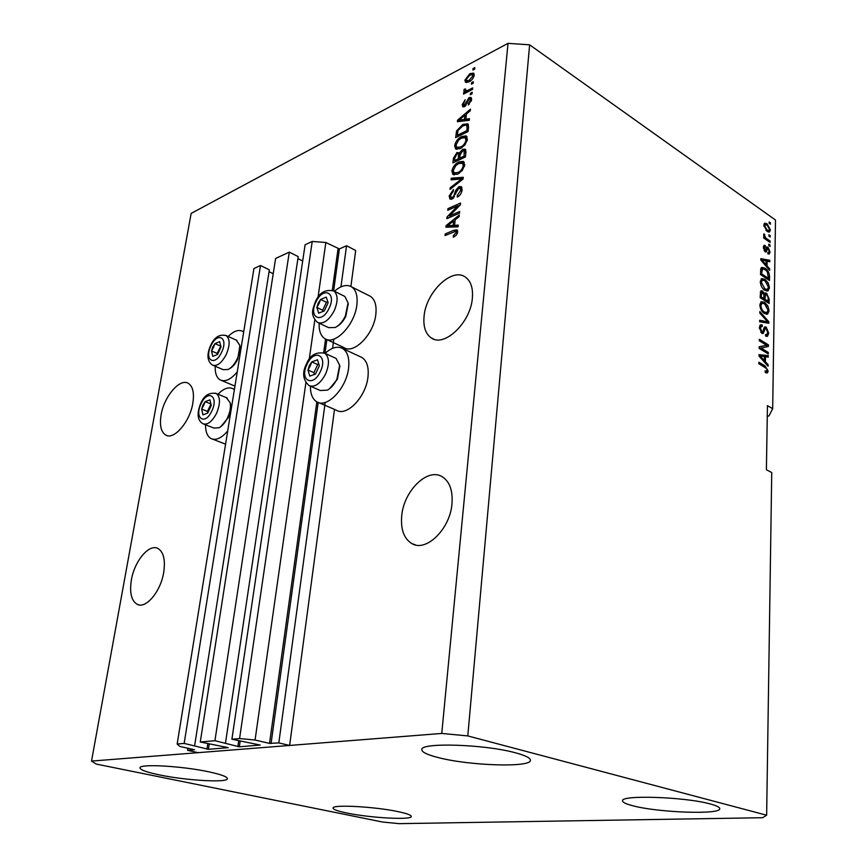 <?xml version="1.0" encoding="UTF-8"?>
<svg xmlns="http://www.w3.org/2000/svg" width="867" height="867" viewBox="0 0 867 867"><rect width="100%" height="100%" fill="white"/><g stroke="black" fill="none" stroke-linecap="round" stroke-linejoin="round"><path stroke-width="1.3" d="M340.948 286.869L346.562 245.719L355.698 250.52L350.897 286.457M225.474 743.106L298.205 256.621L289.285 252.113L214.929 740.711L239.335 746.801L260.198 745.056L231.901 739.226L239.574 738.543L255.071 740.039L269.529 743.398L278.816 742.911L325.212 402.429M332.581 348.328L333.828 339.138M278.816 742.911L289.643 745.447L334.489 409.387M342.628 348.48L342.823 347.028M333.611 290.835L339.398 248.948L346.562 245.719M339.398 248.948L325.84 242.489L318.048 297.24M255.071 740.039L305.888 382.759M309.216 359.382L314.819 319.956M239.574 738.543L312.228 241.449L325.84 242.489M231.901 739.226L305.097 244.765L312.228 241.449M297.901 258.594L302.691 261M289.285 252.113L275.598 258.485L200.277 742L214.929 740.711M289.643 745.447L198.142 752.664L187.597 750.356L194.533 749.749L179.946 746.454L177.161 744.027L184.162 743.409L208.416 749.305L228.227 747.657L200.277 742M269.052 271.707L273.224 273.734M194.609 745.739L269.344 269.843L260.501 265.508L184.162 743.409M177.161 744.027L253.923 268.575L260.501 265.508M187.597 750.356L187.944 748.221M131.361 580.012C129.4 592.833 131.405 600.961 137.365 604.418C146.09 609.013 160.818 591.272 163.722 572.318C165.51 559.724 163.538 551.759 157.816 548.41C148.961 543.652 134.407 561.242 131.361 580.012M401.735 515.692C400.543 529.336 403.914 538.635 411.847 543.576C426.065 552.496 450.157 529.033 451.978 503.738C452.91 490.559 449.67 481.564 442.246 476.752C427.691 467.324 403.859 490.7 401.735 515.692M161.099 414.935C159.452 425.318 160.991 432.026 165.727 435.061C174.007 440.349 190.068 421.6 192.864 403.014C194.371 392.859 192.853 386.292 188.312 383.333C179.87 377.914 164.015 396.555 161.099 414.935M424.082 316.217C423.107 326.512 425.459 333.708 431.127 337.816C444.034 347.895 470.705 322.708 472.363 298.085C473.154 288.191 470.889 281.244 465.601 277.256C452.314 266.765 426.011 291.973 424.082 316.217M710.246 803.969C716.597 805.671 719.762 807.242 719.74 808.683C720.759 814.85 658.736 812.628 633.3 805.887C626.169 804.099 622.604 802.419 622.582 800.837C620.349 794.736 685.028 796.849 710.246 803.969M398.527 811.729C407.046 813.571 411.294 815.153 411.294 816.476C411.847 820.247 369.906 817.917 346.811 813.018C337.729 811.144 333.145 809.485 333.058 808.066C331.92 804.283 375.465 806.657 398.527 811.729M209.066 771.879C221.28 774.534 227.392 776.799 227.392 778.696C227.631 782.923 186.34 780.56 159.669 774.946C146.729 772.259 140.172 769.885 139.999 767.848C139.208 763.599 182.373 766.038 209.066 771.879M515.572 752.827C525.565 755.525 530.517 758.018 530.409 760.316C530.951 767.772 469.426 765.724 438.464 757.628C427.388 754.832 421.839 752.177 421.839 749.641C420.105 742.26 484.772 744.233 515.572 752.827M205.522 424.776C205.479 431.755 207.289 436.329 210.952 438.518C215.905 440.739 221.497 438.214 227.707 430.942M237.233 371.921C230.806 379.562 225.095 382.217 220.11 379.876C216.598 377.665 214.962 373.124 215.189 366.253M360.043 356.619L362.059 357.562C366.979 360.943 368.952 367.435 367.966 377.004C365.993 397.119 346.367 417.211 336.136 410.091L318.753 402.635M325.071 353.368C331.736 347.385 337.653 345.803 342.833 348.61C347.7 351.98 349.607 358.505 348.567 368.15C346.442 388.438 326.794 408.834 316.672 401.746C312.445 399.026 310.353 393.846 310.419 386.205M326.599 339.463L343.765 347.472C353.703 354.831 373.894 334.294 375.834 314.374C376.755 305.596 374.988 299.603 370.545 296.395L368.735 295.495M319.164 323.185C318.85 330.717 320.714 335.854 324.735 338.596C334.543 345.933 354.776 325.071 356.846 304.989C357.822 296.135 356.12 290.12 351.72 286.934C346.811 284.116 341.045 285.557 334.434 291.269M762.602 817.722L399.048 823.65L382.445 822.014L96.27 764.076L91.512 761.085L191.152 213.423L508.019 43.35L529.629 44.824L775.488 220.023L772.681 408.671L767.436 405.68L766.395 469.751L771.738 472.537L766.645 815.208L762.602 817.722M767.262 416.344L768.964 415.932L772.681 408.671M449.594 215.916L459.683 211.494L459.51 213.141L446.852 218.679L447.036 216.934L457.819 205.826L447.762 210.28L447.936 208.644L460.572 203.041L460.388 204.796L449.594 215.916L451.133 216.804M458.946 186.633L461.342 186.654L462.111 189.895C461.591 193.276 459.976 195.682 457.277 197.091L457.288 195.53L460.648 190.426L460.149 188.237L458.806 188.247L452.097 199.031L449.919 199.052L449.149 196.04L453.408 189.548L453.398 191.087L450.623 195.324L451.068 197.383L452.303 197.383L453.625 196.3L455.674 190.415L458.946 186.633L460.778 187.727L461.905 187.413M451.241 178.212L463.281 177.302L463.108 178.97L450.027 189.396L450.211 187.738L461.71 178.905L451.068 179.881L451.241 178.212L453.062 179.306L463.151 178.548M464.734 165.012L462.263 170.517L457.787 174.094L452.91 174.484L451.87 171.037C452.975 166.572 455.327 163.538 458.936 161.934L463.281 161.37L464.734 165.012M467.421 139.446L464.972 144.908L460.518 148.517L455.619 148.972L454.633 145.645C455.717 141.234 458.058 138.2 461.656 136.542L465.98 135.891L467.421 139.446M465.861 119.213L469.448 118.671L469.285 120.296L457.386 121.705L457.548 120.188L470.456 109.166L470.282 110.781L466.424 113.967L465.861 119.213L467.649 120.361L469.296 120.112M473.057 68.547L474.823 67.604L474.661 69.132L472.894 70.064L473.057 68.547L474.249 69.349M91.512 761.085L441.758 733.439L508.019 43.35M469.86 73.652L473.588 73.099L474.173 75.234C473.382 78.377 471.691 80.566 469.08 81.791L465.481 82.278L464.896 80.132L469.86 73.652L471.193 74.54M471.572 82.658L473.339 81.726L473.176 83.265L471.41 84.186L471.572 82.658L472.786 83.47M468.017 90.298L472.688 87.87L472.526 89.409L463.542 94.069L463.704 92.541L465.135 91.794L463.747 90.807L464.376 89.117L465.59 89.03L465.557 90.883L468.017 90.298L469.253 91.111M470.456 93.213L472.222 92.303L472.06 93.842L470.282 94.763L470.456 93.213L471.691 94.037M469.069 97.581L471.074 97.472L471.594 99.738L468.299 104.918L468.299 103.455L470.315 100.301L470.033 98.979L469.123 99.011L464.452 106.695L462.75 106.771L462.263 104.582L465.2 99.748L463.542 103.867L463.78 105.254L464.43 105.243L469.069 97.581L471.583 98.448M462.87 124.414L467.898 123.818L468.57 127.037L468.104 131.513L455.652 137.625L456.606 130.863L462.87 124.414L464.311 125.325M462.718 149.341L465.351 149.211L465.926 152.224L465.427 156.96L452.91 162.898L453.43 158.152L456.996 152.473L459.423 152.917L462.718 149.341L464.528 150.468L465.872 150.045M454.579 225.355L458.253 225.117L458.069 226.851L445.92 227.208L446.093 225.604L459.315 215.005L459.131 216.728L455.175 219.785L454.579 225.355L456.432 226.417L458.123 226.309M457.678 232.085L456.508 234.99L453.322 237.244L453.333 235.651L456.183 232.649L455.403 231.391L445.009 235.607L445.194 233.949L453.788 230.275L457.072 229.863L457.678 232.085M441.758 733.439L467.79 735.92L529.629 44.824M467.79 735.92L766.645 815.208M761.053 348.025L768.303 352.457L768.281 353.942L759.145 348.382L759.178 346.789L766.569 345.218L759.286 340.742L759.319 339.257L768.433 344.871L768.4 346.453L759.362 348.512M766.179 327.119L768.736 333.221L767.458 336.374L765.604 336.049L765.518 334.499L766.753 334.695L767.685 332.429L766.19 328.604L765.409 328.463L763.177 333.567L761.844 333.34L759.416 327.65L760.576 324.735L762.223 325.006L762.31 326.556L761.193 326.382L760.489 328.279L761.887 331.877L762.689 332.061L763.979 327.943L764.824 326.87L766.179 327.119L764.293 327.683L765.225 328.528M759.839 311.578L768.812 321.755L768.78 323.261L759.644 321.765L759.676 320.248L767.739 321.917L759.817 313.106L759.839 311.578M769.105 310.841L767.631 314.06L764.51 313.507C761.822 311.957 760.261 309.085 759.85 304.902L761.345 301.662L764.596 302.355L767.804 305.867L769.105 310.841L767.934 311.199M769.473 287.811L768.01 290.954L764.922 290.347C762.245 288.754 760.706 285.882 760.283 281.742L761.725 278.589L764.997 279.337L768.184 282.859L769.473 287.811L768.303 288.18M767.035 265.931L769.668 268.9L769.647 270.385L760.814 260.013L760.836 258.637L769.809 260.317L769.788 261.78L767.122 261.173L767.035 265.931L766.114 266.234M769.17 221.974L770.416 222.852L770.395 224.228L769.148 223.35L769.17 221.974M767.111 223.838L770.416 229.928L769.473 232.042L767.046 231.337L763.794 225.279L764.748 223.166L767.111 223.838L765.463 224.64M768.953 234.784L770.21 235.661L770.189 237.049L768.931 236.171L768.953 234.784M766.807 238.75L770.124 241.048L770.102 242.446L763.675 237.992L763.708 236.593L764.737 237.309L763.621 234.859L763.99 233.787L765.496 237.591L766.807 238.75L765.442 239.216M768.801 244.191L770.059 245.058L770.037 246.456L768.78 245.589L768.801 244.191M768.043 247.214L770.059 251.95L769.267 254.031L767.945 253.879L767.848 252.395L768.661 252.514L769.148 251.224L768.184 248.721L767.588 248.645L766.2 252.015L765.182 251.82L763.394 247.431L764.163 245.318L765.29 245.491L765.388 246.976L764.315 248.016L765.463 250.39L766.861 246.922L768.043 247.214L766.32 247.799M765.138 268.25C767.772 269.778 769.235 272.52 769.549 276.465L769.484 280.507L760.532 274.557L760.814 268.607L761.757 267.372L765.138 268.25L763.361 268.835M766.623 293.274L769.17 299.18L769.105 303.45L760.099 297.619L761.107 290.738L762.527 290.965L764.38 293.74L765.03 292.927L766.623 293.274L764.737 293.87L765.539 294.531M765.409 361.777L768.108 364.671L768.086 366.232L759.004 356.12L759.026 354.657L768.26 355.611L768.227 357.161L765.496 356.76L765.409 361.777L764.347 362.07M768.119 371.043L767.447 372.918L765.225 372.463L765.127 370.892L766.612 371.304L767.057 370.339L766.395 368.432L758.863 363.739L758.885 362.233L765.127 365.961L768.119 371.043L766.211 371.564L765.994 372.853M769.148 223.307L770.416 222.852M769.116 230.384L770.416 229.928M768.574 230.644L768.281 232.009M764.087 223.849L765.268 224.488M766.894 231.229L768.921 230.514L769.506 229.256L767.154 225.268L765.301 224.694L764.716 225.951L767.067 229.95L768.921 230.514M763.86 226.254L764.716 225.951M765.886 230.362L767.067 229.95M768.931 236.095L770.21 235.661M768.758 241.514L770.124 241.048M763.686 237.677L764.737 237.309M763.675 235.38L764.9 234.946M763.946 236.106L764.77 235.813M763.892 238.143L765.496 237.591M768.78 245.491L770.059 245.058M768.866 252.351L770.059 251.95M768.205 252.665L768.01 253.912M765.951 249.197L767.588 248.645M765.333 250.433L764.987 251.668M763.599 246.076L765.29 245.491M763.469 246.575L763.513 247.301M763.426 248.32L764.315 248.016M764.141 250.639L765.073 250.325M766.287 247.908L767.132 248.775M768.671 269.236L769.668 268.9M760.814 259.601L767.945 260.934L769.809 260.317M766.06 261.531L767.122 261.173M763.437 261.736L766.005 264.771L766.07 260.934L761.757 259.959L763.437 261.736L762.527 262.029M765.117 265.064L766.005 264.771M760.977 260.219L761.757 259.959M768.487 276.801L769.549 276.465M767.653 278.654L767.642 279.282M761.15 267.881L763.188 268.813M761.616 273.831L768.465 278.383L767.262 271.664L765.095 269.659L762.472 268.922L761.616 273.831L760.543 274.178M767.002 278.86L768.465 278.383M760.587 271.772L761.659 271.414M760.63 270.005L761.876 269.594M761.096 279.055L763.133 279.943L764.997 279.337M767.295 283.141L768.184 282.859M767.523 289.372L766.764 291.117M764.694 290.185L767.046 289.578M761.334 282.425L764.954 288.917L767.328 289.48L768.433 287.129L764.943 280.745L762.407 280.106L761.334 282.425L760.326 282.75M763.621 289.34L764.954 288.917M767.262 301.586L767.252 302.247M760.457 291.453L762.527 290.965M760.652 291.561L761.529 292.385M763.719 293.956L764.38 293.74M763.068 298.855L763.058 299.538M761.193 296.861L763.881 298.606L763.87 294.574L761.757 292.309L761.193 296.861L760.11 297.197M762.364 299.082L763.881 298.606M764.932 299.288L768.086 301.326L768.043 297.002L766.601 294.715L765.604 294.509L764.932 299.288L763.415 299.765M766.558 301.803L768.086 301.326M767.046 314.244L767.631 314.06M760.727 302.095L762.711 302.941L764.596 302.355M766.894 306.138L767.804 305.867M767.122 312.478L766.309 314.244M764.152 313.269L766.612 312.694M760.912 305.563C761.248 308.782 762.461 310.95 764.553 312.066L766.894 312.608L768.054 310.18L764.542 303.797L762.017 303.179L760.912 305.563L759.882 305.888M763.166 312.488L764.553 312.066M766.807 322.199L768.812 321.755M766.916 322.318L766.905 322.947M759.655 321.191L765.854 322.481L767.739 321.917M767.544 333.567L768.736 333.221M766.786 334.684L766.244 336.353M762.396 332.148L761.974 333.405M759.904 325.363L762.223 325.006M760.326 325.569L760.392 326.631M759.449 328.582L760.489 328.279M760.695 332.224L761.887 331.877M766.623 352.934L768.303 352.457M759.178 346.93L766.569 345.218M766.32 345.294L768.433 344.871M766.526 345.413L766.504 346.865M766.97 364.985L768.108 364.671M759.015 355.394L766.352 356.142L768.26 355.611M766.352 356.142L766.33 356.879M764.412 357.063L765.496 356.76M761.703 357.681L764.347 360.65L764.412 356.608L759.98 355.958L761.703 357.681L760.673 357.973M763.328 360.932L764.347 360.65M759.091 356.207L759.98 355.958M763.394 366.438L765.127 365.961M228.151 336.483C233.776 330.934 238.707 329.254 242.933 331.432L243.692 331.953M234.372 389.673L233.115 388.784C228.693 386.628 223.653 388.438 218.007 394.214M466.717 82.614L466.652 81.292L464.896 80.132M472.222 74.519L474.108 73.944M473.881 76.545L472.526 74.692L469.784 75.126L466.164 79.493L466.511 80.674L468.603 82.029M466.511 80.674L469.242 80.263L472.894 75.873M470.369 81.021L469.242 80.263M464.94 93.343L463.704 92.541M466.37 92.606L465.135 91.794M465.503 92.043L463.747 90.807M465.503 91.967L465.774 91.024M465.384 89.778L464.376 89.117M465.644 90.937L467.378 92.086M467.671 91.935L466.218 90.981M469.329 104.127L468.299 103.455M471.355 100.973L470.315 100.301M464.029 106.879L464.029 105.72L462.263 104.582M465.492 105.926L464.43 105.243M466.218 105.015L465.232 104.376M470.228 99.109L470.835 98.74M459.315 121.478L457.548 120.188M461.211 121.25L466.251 120.578L466.359 119.538M461.006 119.83L464.463 119.429L464.918 115.213L458.751 120.296L461.006 119.83L462.794 120.957M466.251 120.578L464.463 119.429M460.399 121.347L458.751 120.296M466.197 116.037L464.918 115.213M457.678 136.628L457.787 135.664M457.722 131.567L456.606 130.863M468.386 128.782L467.085 127.948L466.63 125.347L465.666 125.086L468.397 124.523M458.6 136.173L457.267 135.339L466.804 130.657L467.085 127.948M468.104 131.481L466.804 130.657M465.666 125.086L462.685 125.986L458.036 130.451L457.267 135.339M456.855 149.449L456.41 146.989M456.226 146.631L454.633 145.645M463.162 137.485L461.656 136.542M464.116 137.365L467.031 136.813M466.576 136.271L465.98 135.891M467.432 139.327L465.221 137.734L461.45 138.135L458.567 140.161L456.075 144.93L456.79 147.412L460.702 146.924C463.379 145.721 465.135 143.467 465.947 140.172L465.221 137.734M456.79 147.412L459.727 148.875M461.959 147.704L460.702 146.924M467.14 140.909L465.947 140.172M454.947 161.934L455.045 160.926M458.285 153.871L458.806 153.578L456.996 152.473M458.806 153.578L459.998 153.275M460.355 153.492L459.423 152.917M465.947 151.963L464.094 150.804L462.566 150.934L460.03 155.215L459.716 158.152L464.116 156.06L464.094 150.804M460.009 155.388L458.253 153.849L459.954 154.9M460.117 159.474L460.225 158.466M455.923 161.468L454.536 160.612L458.253 158.845L458.61 154.521M459.651 159.701L458.253 158.845M458.253 153.849L457.028 153.958L454.817 158.011L454.536 160.612M461.114 159.008L459.716 158.152M465.427 156.873L464.116 156.06M465.915 152.321L464.463 151.422M465.763 153.697L464.452 152.885M454.167 174.961L453.658 172.446M453.441 171.98L451.87 171.037M460.529 162.909L458.936 161.934M461.233 162.823L464.289 162.237M464.745 164.806L462.479 163.202L458.73 163.549L455.836 165.554L453.322 170.344L454.08 172.912L457.971 172.479C460.67 171.308 462.425 169.054 463.249 165.716L462.479 163.202M454.08 172.912L457.191 174.354M459.272 173.259L457.971 172.479M464.452 166.453L463.249 165.716M451.306 188.388L450.211 187.738M462.555 179.415L461.71 178.905M458.589 196.3L457.288 195.53M461.894 191.174L460.648 190.426M451.154 199.323L450.97 197.308M450.742 196.972L449.149 196.04M451.241 197.492L452.975 198.51M453.484 198.077L452.303 197.383M454.525 196.831L453.625 196.3M456.703 191.033L455.674 190.415M460.019 188.15L460.778 187.727M448.683 217.877L447.036 216.934M449.214 217.65L450.428 216.403M458.816 206.411L457.819 205.826M449.464 209.532L447.936 208.644M458.134 206.01L460.019 205.176M447.892 227.154L446.093 225.604M454.46 221.443L455.056 220.966M454.969 221.735L453.636 220.977L447.318 225.832L449.171 226.894L455.012 226.515L455.099 225.658M451.479 226.601L449.626 225.539L453.159 225.453L453.636 220.977M455.012 226.515L453.159 225.453M447.318 225.832L449.626 225.539M454.807 236.474L453.333 235.651M457.408 233.342L456.183 232.649M455.858 231.522L457.256 232.443M446.787 234.849L445.194 233.949M455.5 231.391L453.788 230.275M455.641 231.326L457.613 230.72M309.302 365.657L307.969 370.025L309.79 376.115L315.469 374.056L319.327 365.852L317.474 359.783L311.795 361.897L309.302 365.657M310.148 366.08L307.969 370.025L309.79 376.115L315.469 374.056L319.327 365.852L317.474 359.783L311.795 361.897L310.148 366.08M339.788 366.221L337.382 379.226L329.406 388.85M310.223 386.118L320.302 390.518L327.423 390.128C331.183 388.015 334.348 384.33 336.905 379.096L339.658 365.278L336.103 358.429L334.89 357.876M318.98 364.107L317.723 364.563L313.919 372.669L314.483 374.544M317.723 364.563L311.795 361.897M313.919 372.669L307.969 370.025M202.943 405.062L201.664 409.094L202.921 414.827L207.712 413.093L211.223 405.583L209.933 399.86L205.154 401.638L202.943 405.062M203.669 405.474L201.664 409.094L202.921 414.827L207.712 413.093L211.223 405.583L209.933 399.86L205.154 401.638L203.669 405.474M230.394 403.729L230.546 404.38C231.207 408.335 230.427 412.779 228.227 417.699L220.738 426.705M203.843 424.126L213.878 428.06L219.113 427.734C222.396 425.925 225.225 422.554 227.62 417.634C230.069 412.172 230.925 407.241 230.199 402.862L226.309 397.628M211.049 403.924L207.441 411.402L207.787 412.974M210.919 403.979L205.154 401.638M207.441 411.402L201.664 409.094M212.773 347.017L211.515 350.962L212.794 356.38L217.541 354.451L220.998 347.038L219.687 341.631L214.951 343.614L212.773 347.017M213.488 347.396L211.515 350.962L212.794 356.38L217.541 354.451L220.998 347.038L219.687 341.631L214.951 343.614L213.488 347.396M239.877 345.987L237.699 359.198C235.456 363.793 232.8 366.914 229.733 368.562M213.315 365.451L223.209 369.656L228.14 369.505C231.587 367.716 234.589 364.227 237.114 359.036C239.465 353.823 240.311 349.152 239.671 345.023L236.117 340.016M220.89 345.955L217.173 353.4L217.433 354.505M220.597 346.074L214.951 343.614M217.173 353.4L211.515 350.962M318.178 303.19L316.867 307.449L318.688 313.182L324.312 310.885L328.105 302.811L326.241 297.099L320.627 299.44L318.178 303.19M319.013 303.58L316.867 307.449L318.688 313.182L324.312 310.885L328.105 302.811L326.241 297.099L320.627 299.44L319.013 303.58M348.198 303.959L345.814 316.227C343.473 320.996 340.59 324.377 337.144 326.371M318.612 322.925L328.571 327.639L335.204 327.509C339.225 325.428 342.617 321.581 345.359 315.989L348.079 302.886L344.86 296.449L343.776 295.907M327.878 301.673L326.425 302.269L322.676 310.256L323.098 311.546M326.425 302.269L320.627 299.44M322.676 310.256L316.867 307.449M271.068 743.55L318.189 402.451M324.973 353.335L326.881 339.55M269.529 743.398L316.845 401.844M323.651 352.728L325.548 339.04M332.299 290.282L338.043 248.84M239.335 746.801L240.159 741.122M237.84 746.66L238.696 740.786M208.416 749.305L209.229 744.016M206.953 749.164L207.798 743.691M765.594 250.27L767.219 249.718M768.119 299.505L769.17 299.18M760.153 294.823L761.237 294.487M763.914 296.958L764.987 296.622M764.423 322.145L766.309 321.581M763.133 331.443L764.412 331.064M467.075 103.119L465.937 102.382M457.397 134.179L456.118 133.377M454.72 158.943L453.43 158.152M459.857 156.829L458.556 156.038M460.561 180.997L459.651 180.444M455.76 194.035L454.731 193.428M306.983 364.422C299.072 380.245 312.954 388.004 320.367 371.531C328.333 355.329 314.136 348.187 306.983 364.422M325.58 374.035C320.248 383.832 314.71 387.69 308.988 385.577C302.876 379.789 302.03 372.626 306.43 364.086C309.844 355.242 315.989 351.644 324.865 353.281C329.384 357.215 329.623 364.129 325.58 374.035M323.629 352.717L336.103 358.429M201.057 403.838C193.883 418.338 205.078 426.011 211.862 410.904C219.091 396.089 207.636 388.936 201.057 403.838M216.598 413.212C212.079 421.763 207.506 425.263 202.878 423.735C197.383 420.332 196.657 413.592 200.678 403.491C204.005 395.504 209.218 392.187 216.338 393.531C220.402 397.032 220.489 403.588 216.598 413.212M215.363 393.141L227.273 398.029M210.898 345.944C203.821 360.271 214.983 366.979 221.659 352.11C228.78 337.48 217.368 331.281 210.898 345.944M226.32 354.354C221.692 363.067 217.064 366.643 212.426 365.072C207.224 361.29 206.584 354.82 210.508 345.684C214.301 337.241 219.557 333.893 226.276 335.648C230.048 338.986 230.058 345.218 226.32 354.354M225.387 335.258L236.984 340.406M315.87 302.139C308.088 317.745 321.863 324.388 329.157 308.186C336.992 292.222 322.903 286.186 315.87 302.139M334.283 310.614C328.81 320.627 323.218 324.551 317.506 322.405C309.454 314.634 313.171 308.609 315.317 301.9C319.24 292.656 325.428 289.025 333.871 290.998C338.011 294.715 338.152 301.261 334.283 310.614M332.765 290.456L344.86 296.449M137.365 604.418L139.186 604.938M411.847 543.576L415.564 544.953M165.727 435.061L167.201 435.624M431.127 337.816L433.728 339.105M225.572 444.164L212.578 439.146M234.946 386.097L221.594 380.505M362.059 357.562L342.833 348.61M370.545 296.395L351.72 286.934M765.301 224.694L763.794 225.225M768.563 252.546L767.869 252.774M767.674 248.591L765.951 249.176M764.716 246.889L763.394 247.344M765.398 250.411L764.239 250.801M762.472 268.922L760.673 269.518M762.407 280.106L760.532 280.713M761.757 292.309L760.207 292.808M765.604 294.509L763.914 295.04M762.017 303.179L760.131 303.764M766.601 334.738L765.55 335.052M765.409 328.463L763.708 328.972M761.193 326.382L759.459 326.902M766.612 371.304L765.182 371.694M243.714 331.79L242.933 331.432M234.426 389.326L233.115 388.784M472.526 74.692L474.097 75.743M470.033 98.979L471.561 99.987M463.856 105.297L465.211 106.186M466.63 125.347L468.418 126.484M460.149 188.237L461.981 189.331M339.864 366.774L339.658 365.278M230.546 404.38L230.199 402.862M239.996 346.551L239.671 345.023M348.252 304.415L348.079 302.886"/></g></svg>
